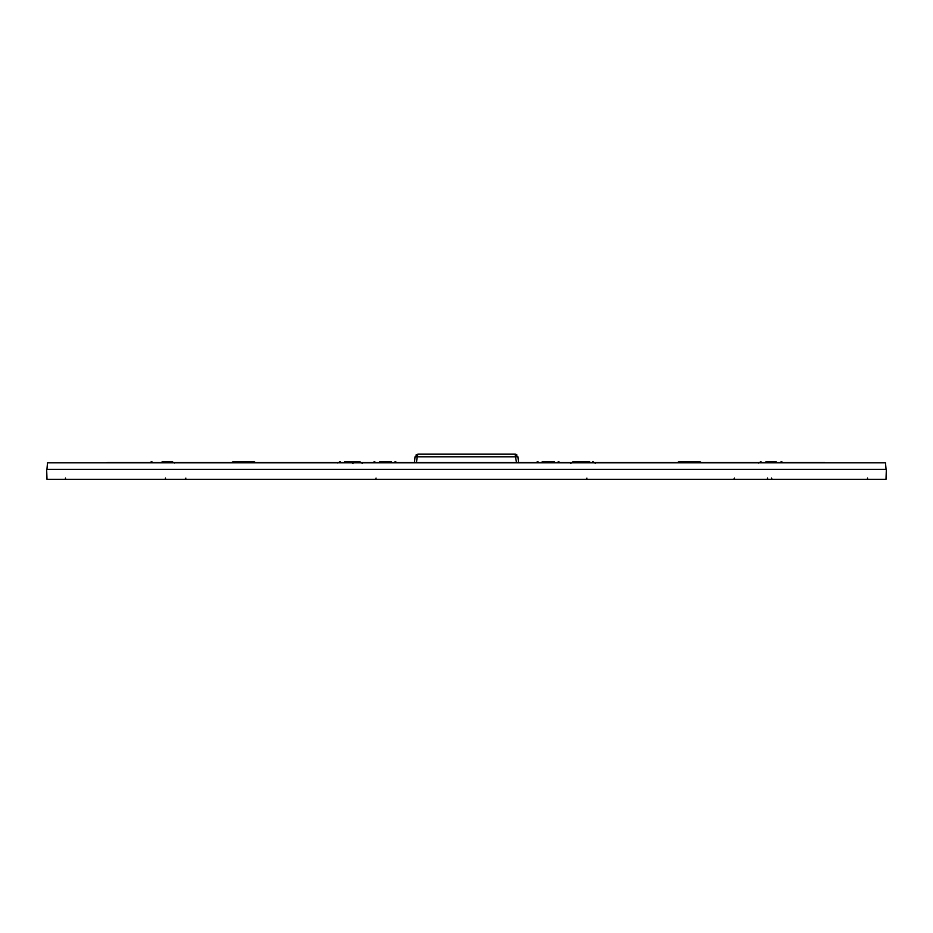 <?xml version="1.0" encoding="UTF-8"?>
<svg xmlns="http://www.w3.org/2000/svg" width="933" height="933" viewBox="0 0 933 933"><rect width="100%" height="100%" fill="white"/><g stroke="black" fill="none" stroke-linecap="round" stroke-linejoin="round"><path stroke-width="1.4" d="M824.749 462.523L108.228 462.523L827.139 462.78M105.861 462.78L108.228 462.523M765.981 461.625L776.081 461.625L765.981 461.625M554.482 461.625L542.225 461.625M253.671 461.625L255.759 462.523M174.564 463.071L172.069 461.625L162.155 461.625M163.31 461.625L165.561 461.625M379.848 461.625L391.289 461.625L379.848 461.625M679.329 461.625L699.528 461.625L679.329 461.625L677.241 462.523M356.639 461.625L344.755 461.625M576.361 461.625L589.679 461.625L576.361 461.625M503.155 479.399L502.444 479.399M46.942 469.369L47.513 462.78L885.487 462.78L886.058 469.369M47 479.399L886 479.399L886.35 469.369L46.65 469.369L47 479.399M362.272 463.386L359.718 461.625L352.312 461.625L352.989 463.631M253.543 461.625L233.6 461.625M185.889 478.093L184.956 479.399M429.845 479.399L461.345 479.399M472.016 479.399L502.059 479.399M477.964 454.173L467.211 454.173M464.832 454.173L454.079 454.173M570.751 463.071L573.235 461.625L577.574 461.625M580.396 461.625L583.02 461.625M595.324 462.99L594.356 462.523M362.249 463.071L359.252 461.625M358.26 461.625L355.648 461.625M516.497 462.535L515.051 454.173L417.949 454.173L417.144 456.797L415.22 456.797M516.905 454.931A2.869 2.729 -90 0 0 515.051 454.173L517.78 456.797L417.144 456.797L416.503 462.535M165.386 478.093A1.434 1.015 -90 0 0 166.389 479.399M65.38 478.093L65.742 479.399M867.62 478.093L867.258 479.399M767.614 478.093A1.434 1.015 -90 0 1 766.611 479.399M771.591 478.093A1.434 1.05 -90 0 0 772.641 479.399M586.927 478.093A1.434 1.388 -90 0 1 585.551 479.399M734.586 478.093L733.641 479.399M376.034 478.093L375.719 479.399M416.095 454.931L417.949 454.173L415.092 456.727L414.427 462.803M592.84 461.625L595.394 463.2M758.436 463.071L760.931 461.625M535.915 462.523L538.003 461.625M397.085 462.523L394.997 461.625M359.648 461.625L362.191 463.339M570.786 463.398L573.305 461.625M595.207 463.246L592.63 461.625M701.616 462.523L699.528 461.625M372.722 462.523L374.798 461.625M149.793 462.523L151.881 461.625M231.384 462.523L233.472 461.625M560.278 462.523L558.202 461.625M783.207 462.523L781.119 461.625M337.676 462.99L340.113 461.625M518.573 462.803L517.908 456.727"/></g></svg>
